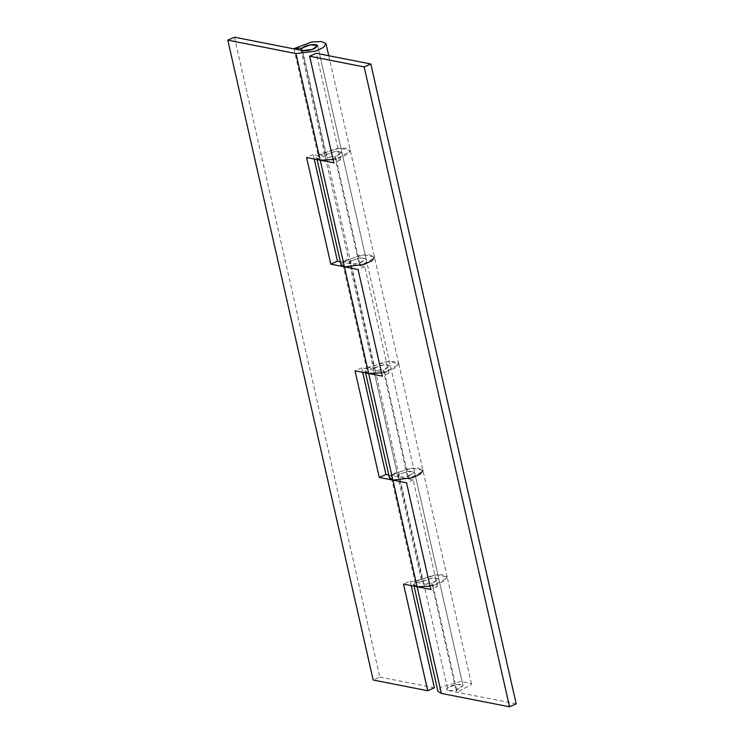 <?xml version="1.0" encoding="UTF-8"?>
<svg xmlns="http://www.w3.org/2000/svg" width="744" height="744" viewBox="0 0 744 744"><rect width="100%" height="100%" fill="white"/><g stroke="black" fill="none" stroke-linecap="round" stroke-linejoin="round"><path stroke-width="0.56" stroke-dasharray="3.72 2.79" d="M362.7 372.307L361.686 367.843L388.963 373.2L364.737 266.557L340.334 261.767M341.003 264.724L344.379 260.539L364.011 254.811L374.492 257.117L369.749 254.811L360.17 255.285L342.398 261.99M374.288 368.113L366.597 368.661L342.37 262.018L350.061 261.469L374.288 368.113L383.188 364.746L390.349 365.657L385.159 369.312L375.329 370.521L399.556 477.164L388.787 475.053M314.247 159.021L313.233 154.557L326.867 157.235L351.094 263.878L360.933 262.669L366.085 258.884L358.961 258.103L350.061 261.469M301.599 48.183L325.835 154.826L318.134 155.375L335.944 148.642L345.523 148.168L350.266 150.474L347.746 154.101L339.887 157.775L333.098 159.56M313.233 154.557L306.584 157.514M325.835 154.826L334.735 151.46L341.896 152.371L336.707 156.026L326.867 157.235L340.501 159.913L316.274 53.27M389.465 478.011L392.841 473.826L412.474 468.097L422.955 470.403L418.212 468.097L408.623 468.571L390.86 475.277M422.75 581.399L415.05 581.947L390.823 475.304L398.514 474.756L422.75 581.399L431.65 578.032L438.811 578.953L433.622 582.599L423.782 583.808L437.416 586.486L430.767 589.443M437.416 586.486L413.19 479.843L399.556 477.164L409.386 475.955L414.585 472.301L407.414 471.389L398.514 474.756M366.597 368.661L384.397 361.928L393.976 361.454L398.635 363.491L396.199 367.387L388.34 371.061L381.56 372.846M361.686 367.843L355.037 370.8M411.162 585.593L410.149 581.129L403.499 584.087M415.05 581.947L432.859 575.214L442.438 574.74L447.098 576.786L444.661 580.673L436.802 584.347L430.013 586.133M410.149 581.129L423.782 583.808L448.009 690.451L446.298 689.4L447.981 687.307L457.802 684.443L463.038 685.596L455.923 689.8L457.188 692.115L471.333 684.657L471.408 683.69L460.927 681.383L441.294 687.112L437.918 691.297M234.462 37.2L379.831 677.059L373.181 680.016M434.375 687.772L379.831 677.059M293.908 48.732L318.134 155.375M340.501 159.913L333.851 162.871M383.244 369.87L407.47 476.513L414.585 472.31L438.811 578.953L433.566 577.8L423.755 580.664L422.062 582.757L423.782 583.808L399.556 477.164L397.835 476.113L399.528 474.021L409.339 471.157L414.585 472.31L390.349 365.667L383.244 369.87L384.499 372.186L398.654 364.727L398.728 363.76L447.181 577.046L447.107 578.014L432.962 585.472L431.697 583.156L438.811 578.953L463.038 685.596L461.699 684.629C458.304 684.052 454.249 684.666 449.553 686.489L446.298 689.4L447.637 690.367C451.031 690.944 455.086 690.32 459.783 688.498L463.038 685.596L317.669 45.737L341.896 152.381L334.781 156.584L336.046 158.891L350.192 151.441L350.266 150.474L339.785 148.168L320.153 153.896L316.777 158.081L317.121 159.579M334.781 156.584L359.008 263.227L366.122 259.024L390.349 365.667L385.113 364.514L375.292 367.378L373.609 369.47L375.329 370.521L351.094 263.878L349.382 262.827L351.066 260.735L360.887 257.861L366.122 259.024L341.896 152.381L336.651 151.218L326.839 154.092L325.147 156.184L326.867 157.235L302.641 50.592M388.963 373.2L382.314 376.157M328.736 55.716L398.728 363.76L388.247 361.454L368.606 367.183L365.239 371.368L365.574 372.874M359.008 263.227L360.273 265.543L374.418 258.084L374.492 257.117M364.737 266.557L358.078 269.514M471.408 683.69L447.181 577.046L436.7 574.74L417.068 580.469L413.692 584.654L414.036 586.16M407.47 476.513L408.735 478.829L422.88 471.371L422.955 470.403M413.19 479.843L406.54 482.8M516.197 703.843L448.009 690.451M336.046 158.891L360.273 265.543M431.697 583.156L455.923 689.8M432.962 585.472L457.188 692.115M384.499 372.186L408.735 478.829M300.92 49.541L422.062 582.757M397.835 476.113L373.609 369.47M349.382 262.827L325.147 156.184"/><path stroke-width="1.12" d="M340.334 261.767L337.46 261.2L330.81 264.157L306.584 157.514L333.851 162.871L309.625 56.228L364.169 66.941L370.819 63.984L316.274 53.27L309.625 56.228M381.56 372.846L368.671 373.479L382.314 376.157L358.078 269.514L330.81 264.157M333.098 159.56L320.218 160.192L344.444 266.836L364.114 264.418L371.972 260.744L374.492 257.117M337.46 261.2L314.247 159.021M388.787 475.053L385.922 474.486L379.263 477.443L355.037 370.8L368.671 373.479L392.906 480.122L379.263 477.443M430.013 586.133L417.133 586.765L430.767 589.443L406.54 482.8L392.906 480.122L412.567 477.704L420.425 474.03L422.955 470.403M385.922 474.486L362.7 372.307M227.804 40.157L295.991 53.549L315.651 51.131L323.51 47.458L325.956 43.561L321.296 41.525L311.708 41.999L293.908 48.732L301.599 48.183L310.499 44.817L317.623 45.598L312.471 49.383L302.641 50.592L234.462 37.2L227.804 40.157L373.181 680.016L427.726 690.73L434.375 687.772L411.162 585.593M427.726 690.73L403.499 584.087L417.133 586.765L441.359 693.408L437.918 691.297L414.036 586.16M316.777 158.081L320.218 160.192L295.991 53.549M365.239 371.368L368.671 373.479L344.444 266.836L341.003 264.724L317.121 159.579M413.692 584.654L417.133 586.765L392.906 480.122L389.465 478.011L365.574 372.874M441.359 693.408L509.538 706.8L516.197 703.843L370.819 63.984M364.169 66.941L509.538 706.8M314.405 48.639L317.669 45.737L316.33 44.77C312.926 44.184 308.881 44.807 304.184 46.63L300.92 49.541L302.259 50.508C305.663 51.085 309.709 50.462 314.405 48.639M328.736 55.716L326.039 43.831M301.088 50.285L300.92 49.541"/></g></svg>
